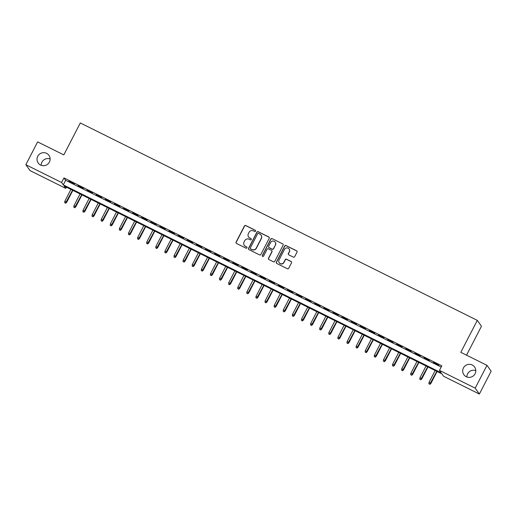 <?xml version="1.0" encoding="UTF-8"?>
<svg xmlns="http://www.w3.org/2000/svg" width="517" height="517" viewBox="0 0 517 517"><rect width="100%" height="100%" fill="white"/><g stroke="black" fill="none" stroke-linecap="round" stroke-linejoin="round"><path stroke-width="0.78" d="M255.572 231.189A0.711 0.698 -35.3 0 0 255.269 230.246L245.775 225.528A1.015 0.995 -35.3 0 0 244.418 225.981L236.095 242.111A1.015 0.995 -35.3 0 0 236.521 243.449L246.021 248.173A0.711 0.698 -35.3 0 0 246.919 247.132A0.711 0.698 -35.3 0 0 246.667 246.919L245.439 246.305A3.238 3.18 -35.3 0 1 244.056 242.014L244.754 240.67A3.238 3.18 -35.3 0 1 249.091 239.229L250.318 239.836A0.711 0.698 -35.3 0 0 251.223 238.802A0.711 0.698 -35.3 0 0 250.971 238.583L249.737 237.969A3.238 3.18 -35.3 0 1 248.36 233.684L249.052 232.34A3.238 3.18 -35.3 0 1 253.395 230.892L254.623 231.506A0.711 0.698 -35.3 0 0 255.572 231.189M255.572 230.55A0.711 0.698 -35.3 0 0 255.385 230.408L245.885 225.683A1.015 0.995 -35.3 0 0 244.528 226.136L236.204 242.266A1.015 0.995 -35.3 0 0 236.217 243.216M246.971 247.216A0.711 0.698 -35.3 0 0 246.777 247.074L245.439 246.305M251.275 238.886A0.711 0.698 -35.3 0 0 251.081 238.744L249.737 237.969M463.419 367.962A6.598 6.482 -35.3 0 0 463.865 374.676A6.598 6.482 -35.3 0 0 475.078 373.759A6.598 6.482 -35.3 0 0 474.638 367.044A6.598 6.482 -35.3 0 0 463.419 367.962M475.808 370.631A6.598 6.482 -35.3 0 0 466.864 376.977M37.747 156.289A6.598 6.482 -35.3 0 0 38.193 163.004A6.598 6.482 -35.3 0 0 49.406 162.086A6.598 6.482 -35.3 0 0 48.96 155.371A6.598 6.482 -35.3 0 0 37.747 156.289M50.136 158.965A6.598 6.482 -35.3 0 0 41.192 165.304M293.32 257.111A1.015 0.995 -35.3 0 0 294.677 256.658L297.017 252.134A1.015 0.995 -35.3 0 0 296.584 250.79L286.037 245.549A1.015 0.995 -35.3 0 0 284.68 246.002L276.356 262.132A1.015 0.995 -35.3 0 0 276.789 263.47L287.329 268.717A1.015 0.995 -35.3 0 0 288.686 268.265L291.51 262.798A1.015 0.995 -35.3 0 0 291.077 261.453L286.567 259.211A1.015 0.995 -35.3 0 0 285.21 259.663L283.807 262.377A2.708 2.663 -35.3 0 1 279.212 262.752A2.708 2.663 -35.3 0 1 279.031 259.999L284.512 249.375A2.708 2.663 -35.3 0 1 289.113 249A2.708 2.663 -35.3 0 1 289.294 251.753L288.376 253.524A1.015 0.995 -35.3 0 0 288.809 254.868L293.32 257.111M25.85 164.716L37.631 141.891L63.811 154.906L80.303 122.956L477.294 320.366L460.802 352.316L486.975 365.332L475.194 388.157L479.369 394.044L443.631 376.273L441.938 373.888L64.069 185.991L65.762 188.375L30.025 170.604L25.85 164.716L61.588 182.488L63.281 184.873L441.15 372.776L439.456 370.385L475.194 388.157M439.456 370.385L441.815 365.823L63.946 177.919L61.588 182.488M269.221 238.311A1.015 0.995 -35.3 0 0 268.788 236.973L258.242 231.726A1.015 0.995 -35.3 0 0 256.884 232.178L248.561 248.309A1.015 0.995 -35.3 0 0 248.994 249.646L259.534 254.894A1.015 0.995 -35.3 0 0 260.891 254.442L269.221 238.311M272.136 238.634L282.683 243.882A1.015 0.995 -35.3 0 1 283.116 245.22L274.792 261.35A1.015 0.995 -35.3 0 1 273.435 261.802L268.924 259.56A1.015 0.995 -35.3 0 1 268.491 258.222L271.864 251.676A1.015 0.995 -35.3 0 0 271.438 250.338L268.439 248.845A1.015 0.995 -35.3 0 0 267.082 249.297L263.567 256.109A0.711 0.698 -35.3 0 1 262.365 256.212A0.711 0.698 -35.3 0 1 262.319 255.488L270.785 239.087A1.015 0.995 -35.3 0 1 272.136 238.634L282.683 243.882M74.325 183.832L68.858 181.112L74.325 183.832M83.431 188.356L77.964 185.642L83.431 188.356M92.53 192.886L87.069 190.166L92.53 192.886M101.636 197.41L96.175 194.696L101.636 197.41M110.741 201.94L105.281 199.226L110.741 201.94M119.847 206.47L114.386 203.75L119.847 206.47M128.953 210.994L123.492 208.28L128.953 210.994M138.058 215.524L132.598 212.81L138.058 215.524M147.164 220.055L141.703 217.334L147.164 220.055M156.27 224.578L150.809 221.864L156.27 224.578M165.375 229.109L159.915 226.388L165.375 229.109M174.481 233.632L169.02 230.918L174.481 233.632M183.587 238.163L178.126 235.448L183.587 238.163M192.692 242.693L187.232 239.972L192.692 242.693M201.798 247.216L196.331 244.502L201.798 247.216M210.904 251.747L205.436 249.026L210.904 251.747M220.009 256.27L214.542 253.556L220.009 256.27M229.115 260.801L223.648 258.086L229.115 260.801M238.221 265.331L232.753 262.61L238.221 265.331M247.326 269.855L241.859 267.14L247.326 269.855M256.426 274.385L250.965 271.664L256.426 274.385M265.531 278.909L260.07 276.194L265.531 278.909M274.637 283.439L269.176 280.725L274.637 283.439M283.743 287.969L278.282 285.248L283.743 287.969M292.848 292.493L287.387 289.779L292.848 292.493M301.954 297.023L296.493 294.309L301.954 297.023M311.06 301.553L305.599 298.832L311.06 301.553M320.165 306.077L314.704 303.363L320.165 306.077M329.271 310.607L323.81 307.886L329.271 310.607M338.377 315.131L332.916 312.417L338.377 315.131M347.482 319.661L342.021 316.947L347.482 319.661M356.588 324.191L351.127 321.471L356.588 324.191M365.693 328.715L360.226 326.001L365.693 328.715M374.799 333.245L369.332 330.525L374.799 333.245M383.905 337.769L378.438 335.055L383.905 337.769M393.01 342.299L387.543 339.585L393.01 342.299M402.116 346.829L396.649 344.109L402.116 346.829M411.222 351.353L405.755 348.639L411.222 351.353M420.321 355.883L414.86 353.163L420.321 355.883M429.427 360.407L423.966 357.693L429.427 360.407M63.946 177.919L65.633 180.31L441.182 367.051M433.356 362.617L438.817 365.338L433.459 362.417M466.541 355.173L481.463 326.253L477.294 320.366M486.975 365.332L491.15 371.219L479.369 394.044M66.396 187.148L65.762 188.375M65.633 180.31L63.281 184.873M248.574 236.98L248.69 237.135A3.238 3.18 -35.3 0 0 249.853 238.13M244.276 245.31L244.386 245.472A3.238 3.18 -35.3 0 0 245.549 246.467M269.202 237.361A1.015 0.995 -35.3 0 0 268.898 237.129L258.351 231.887A1.015 0.995 -35.3 0 0 257.001 232.34L248.671 248.47A1.015 0.995 -35.3 0 0 248.69 249.414M258.578 233.471A0.711 0.698 -35.3 0 0 257.628 233.787L250.318 247.947A0.711 0.698 -35.3 0 0 250.622 248.884L251.915 249.53A3.238 3.18 -35.3 0 0 256.258 248.082L261.253 238.402A3.238 3.18 -35.3 0 0 259.87 234.117L258.578 233.471M250.364 248.664L250.48 248.826A0.711 0.698 -35.3 0 0 250.732 249.045L250.622 248.884M261.033 235.106L261.15 235.267A3.238 3.18 -35.3 0 1 261.363 238.563L256.367 248.244A3.238 3.18 -35.3 0 1 252.031 249.685L250.732 249.045M271.8 250.648L271.91 250.81A1.015 0.995 -35.3 0 1 271.981 251.837L268.601 258.377A1.015 0.995 -35.3 0 0 268.62 259.327M272.252 238.796A1.015 0.995 -35.3 0 0 270.895 239.248L262.429 255.65A0.711 0.698 -35.3 0 0 262.429 256.283M275.367 244.89A2.708 2.663 -35.3 0 0 275.186 242.137A2.708 2.663 -35.3 0 0 270.591 242.512L268.659 246.254A1.015 0.995 -35.3 0 0 269.086 247.591L272.084 249.084A1.015 0.995 -35.3 0 0 273.441 248.632L275.483 245.045A2.708 2.663 -35.3 0 0 275.303 242.292L275.186 242.137M268.724 247.281L268.84 247.443A1.015 0.995 -35.3 0 0 269.202 247.753L269.086 247.591M275.483 245.045L273.551 248.787A1.015 0.995 -35.3 0 1 272.194 249.239L269.202 247.753M289.113 249L289.223 249.162A2.708 2.663 -35.3 0 1 289.404 251.915L288.492 253.685A1.015 0.995 -35.3 0 0 288.505 254.629M279.212 262.752L279.322 262.914A2.708 2.663 -35.3 0 0 283.923 262.533L283.807 262.377M291.498 261.848A1.015 0.995 -35.3 0 0 291.194 261.615L286.677 259.372A1.015 0.995 -35.3 0 0 285.319 259.825L283.923 262.533M296.997 251.184A1.015 0.995 -35.3 0 0 296.693 250.952L286.147 245.704A1.015 0.995 -35.3 0 0 284.796 246.157L276.466 262.287A1.015 0.995 -35.3 0 0 276.485 263.237M64.664 202.619L65.685 203.233L64.664 202.619L64.871 201.191L66.712 202.289L72.865 190.359M65.575 203.071L72.587 190.224M64.871 201.191L70.945 189.409M66.712 202.289L65.685 203.233M73.769 207.149L74.791 207.756L73.769 207.149L73.97 205.714L75.812 206.819L81.97 194.89M74.681 207.601L81.692 194.747M73.97 205.714L80.051 193.933M75.812 206.819L74.791 207.756M82.875 211.673L83.896 212.287L82.875 211.673L83.075 210.245L84.917 211.343L91.076 199.42M83.786 212.125L90.798 199.278M83.075 210.245L89.157 198.463M84.917 211.343L83.896 212.287M91.981 216.203L93.002 216.817L91.981 216.203L92.181 214.768L94.023 215.873L100.182 203.944M92.892 216.655L99.904 203.808M92.181 214.768L98.262 202.994M94.023 215.873L93.002 216.817M101.086 220.733L102.108 221.341L101.086 220.733L101.287 219.298L103.129 220.397L109.287 208.474M101.998 221.186L109.009 208.332M101.287 219.298L107.368 207.517M103.129 220.397L102.108 221.341M110.192 225.257L111.213 225.871L110.192 225.257L110.392 223.829L112.234 224.927L118.393 212.998M111.103 225.709L118.115 212.862M110.392 223.829L116.474 212.048M112.234 224.927L111.213 225.871M119.298 229.787L120.319 230.395L119.298 229.787L119.498 228.352L121.34 229.458L127.499 217.528M120.209 230.239L127.221 217.392M119.498 228.352L125.579 216.571M121.34 229.458L120.319 230.395M128.403 234.311L129.424 234.925L128.403 234.311L128.604 232.883L130.446 233.981L136.604 222.058M129.315 234.763L136.326 221.916M128.604 232.883L134.685 221.102M130.446 233.981L129.424 234.925M137.509 238.841L138.53 239.455L137.509 238.841L137.709 237.406L139.551 238.511L145.71 226.582M138.42 239.293L145.432 226.446M137.709 237.406L143.791 225.632M139.551 238.511L138.53 239.455M146.615 243.371L147.636 243.979L146.615 243.371L146.815 241.937L148.657 243.042L154.816 231.112M147.519 243.824L154.531 230.97M146.815 241.937L152.896 230.155M148.657 243.042L147.636 243.979M155.72 247.895L156.741 248.509L155.72 247.895L155.921 246.467L157.763 247.565L163.921 235.636M156.625 248.347L163.637 235.5M155.921 246.467L162.002 234.686M157.763 247.565L156.741 248.509M164.82 252.425L165.847 253.039L164.82 252.425L165.026 250.991L166.868 252.096L173.027 240.166M165.731 252.878L172.743 240.03M165.026 250.991L171.108 239.209M166.868 252.096L165.847 253.039M173.925 256.949L174.953 257.563L173.925 256.949L174.132 255.521L175.974 256.619L182.126 244.696M174.836 257.401L181.848 244.554M174.132 255.521L180.213 243.74M175.974 256.619L174.953 257.563M183.031 261.479L184.058 262.093L183.031 261.479L183.238 260.051L185.08 261.15L191.232 249.22M183.942 261.932L190.954 249.084M183.238 260.051L189.319 248.27M185.08 261.15L184.058 262.093M192.137 266.009L193.164 266.617L192.137 266.009L192.343 264.575L194.185 265.68L200.338 253.75M193.048 266.462L200.06 253.608M192.343 264.575L198.425 252.794M194.185 265.68L193.164 266.617M201.242 270.533L202.27 271.147L201.242 270.533L201.449 269.105L203.291 270.204L209.443 258.28M202.153 270.986L209.165 258.138M201.449 269.105L207.53 257.324M203.291 270.204L202.27 271.147M210.348 275.063L211.375 275.677L210.348 275.063L210.555 273.629L212.397 274.734L218.549 262.804M211.259 275.516L218.271 262.668M210.555 273.629L216.629 261.854M212.397 274.734L211.375 275.677M219.454 279.587L220.475 280.201L219.454 279.587L219.66 278.159L221.502 279.258L227.654 267.334M220.365 280.046L227.377 267.192M219.66 278.159L225.735 266.378M221.502 279.258L220.475 280.201M228.559 284.117L229.58 284.731L228.559 284.117L228.766 282.689L230.608 283.788L236.76 271.858M229.47 284.57L236.482 271.722M228.766 282.689L234.841 270.908M230.608 283.788L229.58 284.731M237.665 288.648L238.686 289.255L237.665 288.648L237.865 287.213L239.707 288.318L245.866 276.388M238.576 289.1L245.588 276.246M237.865 287.213L243.946 275.432M239.707 288.318L238.686 289.255M246.771 293.171L247.792 293.785L246.771 293.171L246.971 291.743L248.813 292.842L254.971 280.918M247.682 293.624L254.694 280.776M246.971 291.743L253.052 279.962M248.813 292.842L247.792 293.785M255.876 297.702L256.897 298.315L255.876 297.702L256.077 296.267L257.918 297.372L264.077 285.442M256.787 298.154L263.799 285.306M256.077 296.267L262.158 284.492M257.918 297.372L256.897 298.315M264.982 302.232L266.003 302.839L264.982 302.232L265.182 300.797L267.024 301.896L273.183 289.972M265.893 302.684L272.905 289.83M265.182 300.797L271.263 289.016M267.024 301.896L266.003 302.839M274.088 306.755L275.109 307.369L274.088 306.755L274.288 305.327L276.13 306.426L282.288 294.496M274.999 307.208L282.011 294.36M274.288 305.327L280.369 293.546M276.13 306.426L275.109 307.369M283.193 311.286L284.214 311.893L283.193 311.286L283.394 309.851L285.235 310.956L291.394 299.026M284.104 311.738L291.116 298.891M283.394 309.851L289.475 298.07M285.235 310.956L284.214 311.893M292.299 315.809L293.32 316.423L292.299 315.809L292.499 314.381L294.341 315.48L300.5 303.557M293.21 316.262L300.222 303.414M292.499 314.381L298.58 302.6M294.341 315.48L293.32 316.423M301.405 320.34L302.426 320.954L301.405 320.34L301.605 318.905L303.447 320.01L309.605 308.08M302.316 320.792L309.328 307.945M301.605 318.905L307.686 307.13M303.447 320.01L302.426 320.954M310.51 324.87L311.531 325.477L310.51 324.87L310.711 323.435L312.552 324.54L318.711 312.611M311.415 325.322L318.427 312.468M310.711 323.435L316.792 311.654M312.552 324.54L311.531 325.477M319.616 329.394L320.637 330.008L319.616 329.394L319.816 327.965L321.658 329.064L327.817 317.134M320.521 329.846L327.532 316.999M319.816 327.965L325.897 316.184M321.658 329.064L320.637 330.008M328.715 333.924L329.743 334.538L328.715 333.924L328.922 332.489L330.764 333.594L336.922 321.664M329.626 334.376L336.638 321.529M328.922 332.489L335.003 320.708M330.764 333.594L329.743 334.538M337.821 338.448L338.848 339.062L337.821 338.448L338.028 337.019L339.869 338.118L346.022 326.195M338.732 338.9L345.744 326.053M338.028 337.019L344.109 325.238M339.869 338.118L338.848 339.062M346.926 342.978L347.954 343.592L346.926 342.978L347.133 341.55L348.975 342.648L355.127 330.718M347.838 343.43L354.849 330.583M347.133 341.55L353.214 329.768M348.975 342.648L347.954 343.592M356.032 347.508L357.06 348.115L356.032 347.508L356.239 346.073L358.081 347.178L364.233 335.249M356.943 347.96L363.955 335.106M356.239 346.073L362.32 334.292M358.081 347.178L357.06 348.115M365.138 352.032L366.165 352.646L365.138 352.032L365.345 350.604L367.186 351.702L373.339 339.779M366.049 352.484L373.061 339.637M365.345 350.604L371.426 338.822M367.186 351.702L366.165 352.646M374.243 356.562L375.271 357.176L374.243 356.562L374.45 355.127L376.292 356.232L382.444 344.303M375.155 357.014L382.166 344.167M374.45 355.127L380.525 343.353M376.292 356.232L375.271 357.176M383.349 361.086L384.37 361.7L383.349 361.086L383.556 359.658L385.398 360.756L391.55 348.833M384.26 361.545L391.272 348.691M383.556 359.658L389.631 347.876M385.398 360.756L384.37 361.7M392.455 365.616L393.476 366.23L392.455 365.616L392.661 364.188L394.503 365.286L400.656 353.357M393.366 366.068L400.378 353.221M392.661 364.188L398.736 352.407M394.503 365.286L393.476 366.23M401.56 370.146L402.581 370.754L401.56 370.146L401.761 368.711L403.603 369.817L409.761 357.887M402.472 370.599L409.483 357.745M401.761 368.711L407.842 356.93M403.603 369.817L402.581 370.754M410.666 374.67L411.687 375.284L410.666 374.67L410.866 373.242L412.708 374.34L418.867 362.417M411.577 375.122L418.589 362.275M410.866 373.242L416.948 361.461M412.708 374.34L411.687 375.284M419.772 379.2L420.793 379.814L419.772 379.2L419.972 377.765L421.814 378.871L427.973 366.941M420.683 379.652L427.695 366.805M419.972 377.765L426.053 365.991M421.814 378.871L420.793 379.814M428.877 383.73L429.898 384.338L428.877 383.73L429.078 382.296L430.919 383.394L437.078 371.471M429.789 384.183L436.8 371.329M429.078 382.296L435.159 370.515M430.919 383.394L429.898 384.338"/></g></svg>
